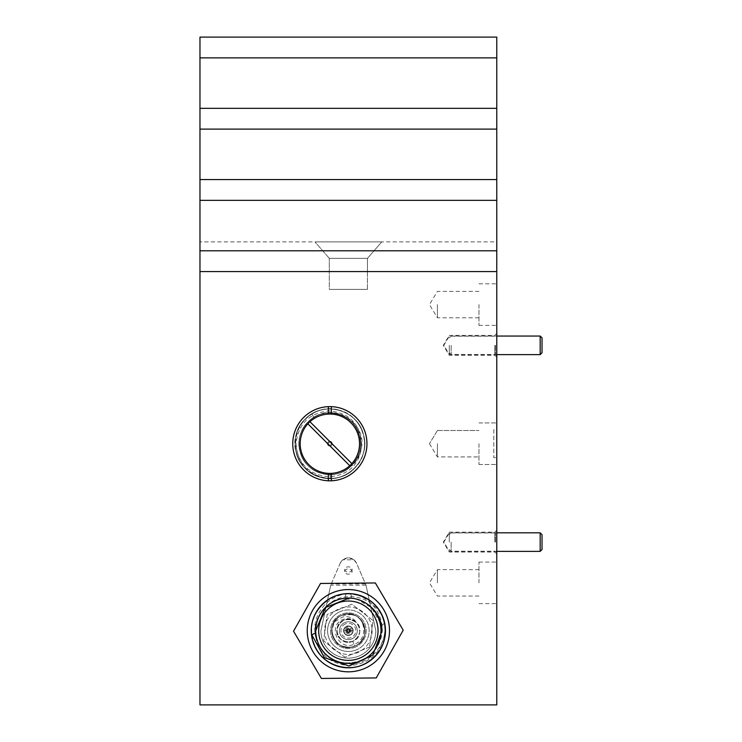 <?xml version="1.0" encoding="UTF-8"?>
<svg xmlns="http://www.w3.org/2000/svg" width="742" height="742" viewBox="0 0 742 742"><rect width="100%" height="100%" fill="white"/><g stroke="black" fill="none" stroke-linecap="round" stroke-linejoin="round"><path stroke-width="0.56" stroke-dasharray="3.71 2.78" d="M329.3 258.364L314.979 241.892L381.759 241.892L314.979 241.892L381.759 241.892L314.979 241.892L329.3 258.364L367.438 258.364L381.759 241.892L367.438 258.364L329.3 258.364L367.438 258.364L329.3 258.364L329.3 271.572L329.3 258.364M367.438 271.572L367.438 258.364L367.438 271.572L329.3 271.572L367.438 271.572L329.3 271.572L367.438 271.572L329.3 271.572L367.438 271.572L329.3 271.572L367.438 271.572L367.438 289.38L329.3 289.38L329.3 271.572L329.3 289.38L367.438 289.38L367.438 271.572M496.769 57.876L496.769 108.332L199.969 108.332L496.769 108.332L496.769 129.108L199.969 129.108L496.769 129.108L496.769 179.564L199.969 179.564L496.769 179.564L496.769 200.34L199.969 200.34L496.769 200.34L496.769 250.796L199.969 250.796L496.769 250.796L496.769 271.572L199.969 271.572L199.969 704.9L496.769 704.9L496.769 271.572L199.969 271.572L199.969 37.1L199.969 241.892L199.969 37.1L496.769 37.1L199.969 37.1L496.769 37.1L496.769 241.892L199.969 241.892L496.769 241.892L496.769 37.1L496.769 57.876L199.969 57.876M496.769 108.332L199.969 108.332M496.769 129.108L199.969 129.108M496.769 179.564L199.969 179.564M496.769 200.34L199.969 200.34M496.769 250.796L199.969 250.796M318.466 643.806A32.648 32.648 0 0 1 348.369 598.052A32.648 32.648 0 0 1 381.017 630.7C381.685 651.801 359.61 668.069 339.919 662.235C324.699 657.032 316.63 646.523 315.721 630.7C316.63 646.523 324.699 657.032 339.919 662.235C359.61 668.069 381.685 651.801 381.017 630.7A32.648 32.648 0 0 1 349.473 663.329A32.648 32.648 0 0 1 315.795 632.907L315.721 630.7A32.648 32.648 0 0 0 348.369 663.348A32.648 32.648 0 0 0 381.017 630.7A32.648 32.648 0 0 1 376.667 646.978C391.331 626.508 375.062 595.297 350.354 593.934C325.701 592.756 306.214 621.768 318.466 643.806C330.589 675.814 382.77 664.943 381.017 630.7L376.667 646.978M380.785 626.795A32.648 32.648 0 0 1 381.017 630.7A32.648 32.648 0 0 0 348.369 598.052A32.648 32.648 0 0 0 315.721 630.7C316.63 646.523 324.699 657.032 339.919 662.235C359.61 668.069 381.685 651.801 381.017 630.7C381.685 651.801 359.61 668.069 339.919 662.235C324.699 657.032 316.63 646.523 315.721 630.7C316.63 646.523 324.699 657.032 339.919 662.235C359.61 668.069 381.685 651.801 381.017 630.7C381.685 651.801 359.61 668.069 339.919 662.235C324.699 657.032 316.63 646.523 315.721 630.7C316.63 646.523 324.699 657.032 339.919 662.235C359.61 668.069 381.685 651.801 381.017 630.7C381.685 651.801 359.61 668.069 339.919 662.235C324.699 657.032 316.63 646.523 315.721 630.7C316.63 646.523 324.699 657.032 339.919 662.235C359.61 668.069 381.685 651.801 381.017 630.7C381.685 651.801 359.61 668.069 339.919 662.235C324.699 657.032 316.63 646.523 315.721 630.7C315.053 609.599 337.128 593.331 356.819 599.165C372.039 604.368 380.108 614.877 381.017 630.7C380.108 614.877 372.039 604.368 356.819 599.165C337.128 593.331 315.053 609.599 315.721 630.7C315.053 609.599 337.128 593.331 356.819 599.165C372.039 604.368 380.108 614.877 381.017 630.7C380.108 614.877 372.039 604.368 356.819 599.165C337.128 593.331 315.053 609.599 315.721 630.7C315.053 609.599 337.128 593.331 356.819 599.165C372.039 604.368 380.108 614.877 381.017 630.7C380.108 614.877 372.039 604.368 356.819 599.165C337.128 593.331 315.053 609.599 315.721 630.7C315.053 609.599 337.128 593.331 356.819 599.165C372.039 604.368 380.108 614.877 381.017 630.7C380.108 614.877 372.039 604.368 356.819 599.165C337.128 593.331 315.053 609.599 315.721 630.7C315.053 609.599 337.128 593.331 356.819 599.165C372.039 604.368 380.108 614.877 381.017 630.7C380.108 614.877 372.039 604.368 356.819 599.165C337.128 593.331 315.053 609.599 315.721 630.7C316.63 646.523 324.699 657.032 339.919 662.235C359.61 668.069 381.685 651.801 381.017 630.7C381.685 651.801 359.61 668.069 339.919 662.235C324.699 657.032 316.63 646.523 315.721 630.7C316.63 646.523 324.699 657.032 339.919 662.235C359.61 668.069 381.685 651.801 381.017 630.7A32.648 32.648 0 0 1 341.459 662.606C325.404 657.904 316.825 647.265 315.721 630.7C316.63 646.523 324.699 657.032 339.919 662.235C359.61 668.069 381.685 651.801 381.017 630.7A32.648 32.648 0 0 1 348.369 663.348A32.648 32.648 0 0 1 315.721 630.7C316.63 646.523 324.699 657.032 339.919 662.235C359.61 668.069 381.685 651.801 381.017 630.7A32.648 32.648 0 0 1 348.369 663.348A32.648 32.648 0 0 1 315.721 630.7C316.63 646.523 324.699 657.032 339.919 662.235C359.61 668.069 381.685 651.801 381.017 630.7A32.648 32.648 0 0 1 348.369 663.348A32.648 32.648 0 0 1 315.721 630.7A32.648 32.648 0 0 1 348.369 598.052A32.648 32.648 0 0 1 381.017 630.7C381.685 651.801 359.61 668.069 339.919 662.235C324.699 657.032 316.63 646.523 315.721 630.7A32.648 32.648 0 0 1 325.84 607.067C318.986 613.458 315.331 621.332 314.905 630.7C316.602 652.125 328.177 663.802 349.64 665.741C370.759 663.524 382.547 651.847 384.987 630.7L384.402 623.15L380.785 626.795C378.466 612.846 370.471 603.636 356.819 599.165C337.128 593.331 315.053 609.599 315.721 630.7C315.981 621.212 319.357 613.337 325.84 607.067M385.469 630.7A37.1 37.1 0 0 1 348.369 667.8A37.1 37.1 0 0 1 311.269 630.7A37.1 37.1 0 0 1 348.369 593.6A37.1 37.1 0 0 1 385.469 630.7M349.148 598.061L356.819 599.165L371.454 607.615L379.904 622.25L381.017 630.7C382.501 604.248 346.644 587.145 327.009 606.01A32.648 32.648 0 0 1 381.017 630.7C380.832 619.218 375.786 610.035 365.899 603.153A32.648 32.648 0 0 1 381.017 630.7C381.685 651.801 359.61 668.069 339.919 662.235C324.699 657.032 316.63 646.523 315.721 630.7C315.053 609.599 337.128 593.331 356.819 599.165C372.039 604.368 380.108 614.877 381.017 630.7C381.685 651.801 359.61 668.069 339.919 662.235C324.699 657.032 316.63 646.523 315.721 630.7C315.053 609.599 337.128 593.331 356.819 599.165C372.039 604.368 380.108 614.877 381.017 630.7C381.685 651.801 359.61 668.069 339.919 662.235C324.699 657.032 316.63 646.523 315.721 630.7C315.053 609.599 337.128 593.331 356.819 599.165C372.039 604.368 380.108 614.877 381.017 630.7C380.108 614.877 372.039 604.368 356.819 599.165C337.128 593.331 315.053 609.599 315.721 630.7C315.053 609.599 337.128 593.331 356.819 599.165C372.039 604.368 380.108 614.877 381.017 630.7C380.108 614.877 372.039 604.368 356.819 599.165C337.128 593.331 315.053 609.599 315.721 630.7C315.053 609.599 337.128 593.331 356.819 599.165C372.039 604.368 380.108 614.877 381.017 630.7C380.108 614.877 372.039 604.368 356.819 599.165C337.128 593.331 315.053 609.599 315.721 630.7A32.648 32.648 0 0 1 348.369 598.052A32.648 32.648 0 0 1 381.017 630.7C380.108 614.877 372.039 604.368 356.819 599.165C337.128 593.331 315.053 609.599 315.721 630.7M372.113 630.7A23.744 23.744 0 0 1 348.369 654.444A23.744 23.744 0 0 1 324.625 630.7A23.744 23.744 0 0 1 348.369 606.956A23.744 23.744 0 0 1 372.113 630.7A23.744 23.744 0 0 1 348.369 654.444A23.744 23.744 0 0 1 324.625 630.7A23.744 23.744 0 0 1 348.369 606.956A23.744 23.744 0 0 1 372.113 630.7M352.821 630.7L352.821 630.7A4.452 4.452 0 0 1 348.369 635.152A4.452 4.452 0 0 1 343.917 630.7L343.917 630.7A4.452 4.452 0 0 1 348.369 626.248A4.452 4.452 0 0 1 352.821 630.7A4.452 4.452 0 0 1 348.369 635.152A4.452 4.452 0 0 1 343.917 630.7C342.711 629.967 344.195 628.483 348.36 626.248C352.543 628.483 354.027 629.967 352.821 630.7L343.917 630.7M378.049 630.7A29.68 29.68 0 0 0 348.369 601.02A29.68 29.68 0 0 0 318.689 630.7A29.68 29.68 0 0 0 348.369 660.38A29.68 29.68 0 0 0 378.049 630.7M350.354 593.934C325.877 591.801 305.927 617.288 312.809 640.225C318.643 666.845 356.039 676.871 374.404 656.735C394.54 638.37 384.514 600.974 357.894 595.14C331.924 586.876 304.545 614.255 312.809 640.225C318.643 666.845 356.039 676.871 374.404 656.735C394.54 638.37 384.514 600.974 357.894 595.14C331.924 586.876 304.545 614.255 312.809 640.225C318.643 666.845 356.039 676.871 374.404 656.735C394.54 638.37 384.514 600.974 357.894 595.14C331.924 586.876 304.545 614.255 312.809 640.225C318.643 666.845 356.039 676.871 374.404 656.735C394.54 638.37 384.514 600.974 357.894 595.14C331.924 586.876 304.545 614.255 312.809 640.225C318.643 666.845 356.039 676.871 374.404 656.735C394.54 638.37 384.514 600.974 357.894 595.14C334.188 587.924 308.115 609.664 311.77 634.725M327.009 606.01C344.307 587.785 377.873 597.727 384.05 621.611C390.032 645.503 365.398 670.295 341.459 662.606M384.402 623.15C380.85 608.922 372.011 599.592 357.894 595.14C331.924 586.876 304.545 614.255 312.809 640.225C318.643 666.845 356.039 676.871 374.404 656.735C394.54 638.37 384.514 600.974 357.894 595.14C331.924 586.876 304.545 614.255 312.809 640.225C318.643 666.845 356.039 676.871 374.404 656.735C394.54 638.37 384.514 600.974 357.894 595.14C331.924 586.876 304.545 614.255 312.809 640.225C318.643 666.845 356.039 676.871 374.404 656.735C394.54 638.37 384.514 600.974 357.894 595.14C331.924 586.876 304.545 614.255 312.809 640.225C316.88 653.507 325.562 662.189 338.844 666.26C364.814 674.524 392.193 647.145 383.929 621.175C378.095 594.555 340.699 584.529 322.334 604.665C302.198 623.03 312.224 660.426 338.844 666.26C364.619 674.432 391.915 647.543 384.05 621.611M307.244 631.08A41.125 41.125 0 0 0 348.749 671.825A41.125 41.125 0 0 0 389.494 630.32A41.125 41.125 0 0 0 347.989 589.575A41.125 41.125 0 0 0 307.244 631.08M321.388 678.438L376.222 677.938L403.203 630.19L375.35 582.962M364.424 583.064L320.516 583.462L298.933 621.657M385.469 630.357A37.1 37.1 0 0 1 348.712 667.8A37.1 37.1 0 0 1 311.269 631.043A37.1 37.1 0 0 1 348.026 593.6A37.1 37.1 0 0 1 385.469 630.357M332.231 443.716A2.374 2.374 0 0 1 329.856 446.09A2.374 2.374 0 0 1 327.482 443.716A2.374 2.374 0 0 1 329.856 441.342A2.374 2.374 0 0 1 332.231 443.716A2.374 2.374 0 0 1 329.856 446.09A2.374 2.374 0 0 1 327.482 443.716A2.374 2.374 0 0 1 329.856 441.342A2.374 2.374 0 0 1 332.231 443.716M330.171 478.534L330.125 473.396A29.68 29.68 0 0 1 300.176 443.716A29.68 29.68 0 0 0 329.856 473.396A29.68 29.68 0 0 0 359.536 443.716A29.68 29.68 0 0 1 329.856 473.396A29.68 29.68 0 0 1 300.176 443.716A29.68 29.68 0 0 1 329.856 414.036A29.68 29.68 0 0 1 359.536 443.716A29.68 29.68 0 0 0 307.847 423.803A29.68 29.68 0 0 0 317.817 470.845A29.68 29.68 0 0 0 359.536 443.716A29.68 29.68 0 0 0 329.856 414.036A29.68 29.68 0 0 0 300.176 443.716A29.68 29.68 0 0 1 329.856 414.036A29.68 29.68 0 0 1 350.845 464.705A29.68 29.68 0 0 1 330.125 473.396C338.352 473.118 345.262 470.224 350.845 464.705L351.996 465.855C358.145 459.752 361.373 452.379 361.669 443.716C359.963 423.701 349.092 412.765 329.049 410.901C309.219 412.932 298.219 423.868 296.039 443.716C297.783 464.724 309.164 476.327 330.171 478.534C352.561 479.035 369.664 455.588 363.487 434.701C359.638 422.142 351.43 413.934 338.871 410.085C326.063 407.135 314.849 410.14 305.231 419.091C286.189 436.463 295.668 471.829 320.841 477.347C333.65 480.297 344.863 477.292 354.481 468.341C373.523 450.969 364.044 415.603 338.871 410.085C326.063 407.135 314.849 410.14 305.231 419.091C286.189 436.463 295.668 471.829 320.841 477.347C345.41 485.157 371.297 459.261 363.487 434.701C359.638 422.142 351.43 413.934 338.871 410.085C326.063 407.135 314.849 410.14 305.231 419.091C286.189 436.463 295.668 471.829 320.841 477.347C345.41 485.157 371.297 459.261 363.487 434.701C359.638 422.142 351.43 413.934 338.871 410.085C314.311 402.275 288.415 428.171 296.225 452.731C301.744 477.904 337.109 487.383 354.481 468.341C363.432 458.723 366.437 447.509 363.487 434.701C357.978 409.528 322.603 400.049 305.231 419.091C296.281 428.709 293.275 439.923 296.225 452.731C301.744 477.904 337.109 487.383 354.481 468.341C363.432 458.723 366.437 447.509 363.487 434.701C357.978 409.528 322.603 400.049 305.231 419.091C286.189 436.463 295.668 471.829 320.841 477.347C333.65 480.297 344.863 477.292 354.481 468.341C363.432 458.723 366.437 447.509 363.487 434.701C357.978 409.528 322.603 400.049 305.231 419.091C286.189 436.463 295.668 471.829 320.841 477.347C333.65 480.297 344.863 477.292 354.481 468.341C363.432 458.723 366.437 447.509 363.487 434.701C358.34 413.108 330.904 401.496 311.798 413.943L313.885 417.375C333.297 403.815 362.736 420.185 362.013 443.716C360.306 463.935 349.315 475.001 329.058 476.893C308.997 474.834 297.876 463.769 295.696 443.716C295.845 431.009 301.206 421.085 311.798 413.943M292.756 443.716A37.1 37.1 0 0 1 329.856 406.616A37.1 37.1 0 0 1 366.956 443.716A37.1 37.1 0 0 1 329.856 480.816A37.1 37.1 0 0 1 292.756 443.716M351.996 465.855L350.845 464.705M351.643 465.494C359.555 456.989 362.217 447.074 359.61 435.74C354.732 413.47 323.438 405.086 308.078 421.938C300.158 430.443 297.496 440.358 300.102 451.692C304.981 473.962 336.274 482.346 351.643 465.494C359.555 456.989 362.217 447.074 359.61 435.74C354.732 413.47 323.438 405.086 308.078 421.938C291.226 437.298 299.61 468.592 321.889 473.47C343.611 480.38 366.52 457.471 359.61 435.74C356.206 424.628 348.944 417.366 337.833 413.962C316.101 407.052 293.192 429.961 300.102 451.692C303.515 462.804 310.768 470.066 321.889 473.47C343.611 480.38 366.52 457.471 359.61 435.74C356.206 424.628 348.944 417.366 337.833 413.962C316.101 407.052 293.192 429.961 300.102 451.692C304.981 473.962 336.274 482.346 351.643 465.494C359.555 456.989 362.217 447.074 359.61 435.74C354.732 413.47 323.438 405.086 308.078 421.938C300.158 430.443 297.496 440.358 300.102 451.692C303.515 462.804 310.768 470.066 321.889 473.47C343.611 480.38 366.52 457.471 359.61 435.74C354.732 413.47 323.438 405.086 308.078 421.938C291.226 437.298 299.61 468.592 321.889 473.47C333.214 476.076 343.129 473.415 351.643 465.494C368.486 450.134 360.102 418.84 337.833 413.962C326.499 411.356 316.584 414.017 308.078 421.938C291.226 437.298 299.61 468.592 321.889 473.47C333.214 476.076 343.129 473.415 351.643 465.494C368.486 450.134 360.102 418.84 337.833 413.962C316.101 407.052 293.192 429.961 300.102 451.692C303.515 462.804 310.768 470.066 321.889 473.47C343.611 480.38 366.52 457.471 359.61 435.74C355.056 416.633 330.784 406.366 313.885 417.375M328.372 473.359L328.372 480.788M331.34 414.073L331.34 406.644M328.372 406.644L328.372 414.073M331.34 480.788L331.34 473.359M351.866 463.629L309.943 421.706M307.847 423.803L349.77 465.726M345.54 623.846A7.42 7.42 0 0 0 341.515 633.529A7.42 7.42 0 0 0 351.198 637.554A7.42 7.42 0 0 0 355.223 627.871A7.42 7.42 0 0 0 345.54 623.846M351.773 638.927A8.904 8.904 0 0 1 340.142 634.104A8.904 8.904 0 0 1 344.965 622.473A8.904 8.904 0 0 1 356.596 627.296A8.904 8.904 0 0 1 351.773 638.927A8.904 8.904 0 0 1 340.142 634.104A8.904 8.904 0 0 1 344.965 622.473A8.904 8.904 0 0 1 356.596 627.296A8.904 8.904 0 0 1 351.773 638.927M352.19 614.524L342.025 615.341A16.621 16.621 0 0 0 333.01 637.044A16.621 16.621 0 0 0 354.713 646.059L352.756 641.311L354.713 646.059C352.144 647.747 347.683 647.645 341.339 645.763C337.981 644.436 335.208 641.533 333.01 637.053C331.257 632.342 331.257 628.103 333.01 624.337C335.894 619.245 338.89 616.25 342.025 615.341A16.621 16.621 0 0 1 363.728 624.356A16.621 16.621 0 0 1 354.713 646.059C335.291 655.186 321.815 622.584 342.025 615.341C344.576 613.662 349.037 613.764 355.399 615.637C358.757 616.964 361.53 619.867 363.728 624.347C365.481 629.068 365.481 633.306 363.719 637.063C360.835 642.164 357.829 645.16 354.713 646.059C352.153 647.747 347.701 647.645 341.348 645.763C337.981 644.436 335.208 641.533 333.019 637.072C331.257 632.342 331.257 628.103 333.01 624.347C335.857 619.273 338.862 616.277 342.025 615.341C361.447 606.214 374.923 638.816 354.713 646.059C335.291 655.186 321.815 622.584 342.025 615.341C344.548 613.662 349.009 613.764 355.381 615.628C358.757 616.964 361.53 619.858 363.719 624.337C365.481 629.058 365.481 633.297 363.728 637.063C360.835 642.155 357.839 645.16 354.713 646.059C352.172 647.738 347.71 647.645 341.348 645.763C337.981 644.436 335.208 641.533 333.019 637.081C331.257 632.351 331.247 628.112 333.01 624.356C335.829 619.301 338.834 616.296 342.025 615.341C361.447 606.214 374.923 638.816 354.713 646.059C335.291 655.186 321.815 622.584 342.025 615.341C344.52 613.671 348.972 613.764 355.372 615.628C358.748 616.964 361.53 619.858 363.719 624.319C365.481 629.058 365.491 633.306 363.728 637.053C360.881 642.127 357.876 645.123 354.713 646.059C352.181 647.738 347.729 647.636 341.357 645.772C337.981 644.427 335.198 641.533 333.019 637.081C331.257 632.342 331.257 628.103 333.01 624.356C335.838 619.292 338.844 616.287 342.025 615.341C361.447 606.214 374.923 638.816 354.713 646.059C335.291 655.186 321.815 622.584 342.025 615.341C344.538 613.662 348.99 613.764 355.381 615.628C358.748 616.954 361.53 619.858 363.719 624.328C365.481 629.058 365.481 633.297 363.728 637.063C360.835 642.155 357.839 645.16 354.713 646.059C352.19 647.738 347.738 647.645 341.366 645.772C337.981 644.427 335.208 641.542 333.037 637.109C331.257 632.36 331.247 628.112 333 624.374C335.774 619.357 338.779 616.342 342.025 615.341C361.447 606.214 374.923 638.816 354.713 646.059C335.291 655.186 321.815 622.584 342.025 615.341C344.474 613.671 348.916 613.764 355.344 615.61C358.748 616.964 361.53 619.848 363.701 624.291C365.481 629.049 365.491 633.306 363.728 637.053C360.862 642.136 357.857 645.141 354.713 646.059C352.2 647.738 347.757 647.636 341.366 645.772C337.981 644.427 335.208 641.542 333.037 637.118C331.257 632.369 331.247 628.122 332.991 624.384C335.746 619.375 338.751 616.361 342.025 615.341A16.621 16.621 0 0 1 352.19 614.524C366.409 617.492 368.199 639.929 353.999 644.325C338.231 651.374 326.712 624.847 343.639 619.255C348.814 617.724 353.211 618.958 356.828 622.946C353.433 617.901 348.721 615.906 342.693 616.964L334.243 621.935A16.621 16.621 0 0 1 342.025 615.341C344.455 613.68 348.888 613.764 355.335 615.61C358.738 616.954 361.53 619.848 363.701 624.291C365.481 629.04 365.491 633.297 363.728 637.053C360.853 642.145 357.848 645.15 354.713 646.059C335.291 655.186 321.815 622.584 342.025 615.341C361.447 606.214 374.923 638.816 354.713 646.059C351.532 648.647 337.87 646.718 335.736 641.496C333.39 638.408 332.082 635.171 331.785 631.813L334.243 621.935M340.439 611.501A20.776 20.776 0 0 0 329.17 638.63A20.776 20.776 0 0 0 356.299 649.899A20.776 20.776 0 0 1 329.17 638.63A20.776 20.776 0 0 1 340.439 611.501A20.776 20.776 0 0 1 367.568 622.77A20.776 20.776 0 0 1 356.299 649.899A20.776 20.776 0 0 0 367.568 622.77A20.776 20.776 0 0 0 340.439 611.501A20.776 20.776 0 0 1 367.568 622.77A20.776 20.776 0 0 1 356.299 649.899M355.168 647.163A17.808 17.808 0 0 1 331.906 637.499A17.808 17.808 0 0 1 341.57 614.237A17.808 17.808 0 0 1 364.832 623.901A17.808 17.808 0 0 1 355.168 647.163A17.808 17.808 0 0 1 331.906 637.499A17.808 17.808 0 0 1 341.57 614.237A17.808 17.808 0 0 1 364.832 623.901A17.808 17.808 0 0 1 355.168 647.163M350.187 635.087A4.749 4.749 0 0 1 343.982 632.518A4.749 4.749 0 0 1 346.551 626.313A4.749 4.749 0 0 1 352.756 628.882A4.749 4.749 0 0 1 350.187 635.087A4.749 4.749 0 0 1 343.982 632.518A4.749 4.749 0 0 1 346.551 626.313A4.749 4.749 0 0 1 352.756 628.882A4.749 4.749 0 0 1 350.187 635.087A4.749 4.749 0 0 1 343.982 632.518A4.749 4.749 0 0 1 346.551 626.313A4.749 4.749 0 0 1 352.756 628.882A4.749 4.749 0 0 1 350.187 635.087A4.749 4.749 0 0 1 343.982 632.518A4.749 4.749 0 0 1 346.551 626.313A4.749 4.749 0 0 1 352.756 628.882A4.749 4.749 0 0 1 350.187 635.087M369.562 646.996L344.854 657.199L323.66 640.912L327.176 614.404L351.884 604.201L373.078 620.488L369.562 646.996L373.078 620.488L351.884 604.201L327.176 614.404L323.66 640.912L344.854 657.199L369.562 646.996M352.756 641.311C339.335 647.618 330.032 625.098 343.982 620.089C353.841 618.151 359.091 622.186 359.749 632.212C356.503 641.719 350.382 644.241 341.376 639.799C329.207 631.331 344.056 612.011 355.362 621.601C361.975 629.16 361.104 635.727 352.756 641.311C339.335 647.618 330.032 625.098 343.982 620.089C353.841 618.151 359.091 622.186 359.749 632.212C358.497 646.987 334.345 643.778 336.989 629.188C340.235 619.681 346.356 617.159 355.362 621.601C367.531 630.069 352.682 649.389 341.376 639.799C334.763 632.24 335.634 625.673 343.982 620.089C357.403 613.782 366.706 636.302 352.756 641.311C339.335 647.618 330.032 625.098 343.982 620.089C353.841 618.151 359.091 622.186 359.749 632.212C358.497 646.987 334.345 643.778 336.989 629.188C341.032 618.819 347.646 616.741 356.828 622.946M367.438 289.38L329.3 289.38L367.438 289.38M345.401 630.7A2.968 2.968 0 0 1 348.369 627.732A2.968 2.968 0 0 1 351.337 630.7A2.968 2.968 0 0 1 348.369 633.668A2.968 2.968 0 0 1 345.401 630.7A2.968 2.968 0 0 1 348.369 627.732A2.968 2.968 0 0 1 351.337 630.7A2.968 2.968 0 0 1 348.369 633.668A2.968 2.968 0 0 1 345.401 630.7M345.401 596.234A2.968 2.968 0 0 1 348.369 593.266A2.968 2.968 0 0 1 351.337 596.234A2.968 2.968 0 0 1 348.369 599.202A2.968 2.968 0 0 1 345.401 596.234A2.968 2.968 0 0 1 348.369 593.266A2.968 2.968 0 0 1 351.337 596.234A2.968 2.968 0 0 1 348.369 599.202A2.968 2.968 0 0 1 345.401 596.234M478.961 443.716L478.961 464.492L478.961 443.716M437.409 443.716L437.409 456.924L437.409 443.716M478.961 304.591L478.961 325.367L478.961 304.591M437.409 304.591L437.409 317.799L437.409 304.591M478.961 582.841L478.961 562.065L478.961 582.841M437.409 582.841L437.409 569.633L437.409 582.841M496.769 443.716L496.769 464.492L496.769 443.716M496.769 304.591L496.769 325.367L496.769 304.591M496.769 582.841L496.769 562.065L496.769 582.841M496.769 542.096L496.769 530.224L496.769 542.096M495.508 542.096L495.508 532.969L495.508 542.096M449.281 542.096L449.281 532.153L449.281 542.096M496.769 345.336L496.769 333.464L496.769 345.336M495.508 345.336L495.508 354.463L495.508 345.336M449.281 345.336L449.281 355.279L449.281 345.336M494.84 542.096L494.84 532.153L494.84 542.096M494.84 345.336L494.84 355.279L494.84 345.336M349.853 630.7A1.484 1.484 0 0 0 348.369 629.216A1.484 1.484 0 0 0 346.885 630.7A1.484 1.484 0 0 0 348.369 632.184A1.484 1.484 0 0 0 349.853 630.7M331.34 443.716A1.484 1.484 0 0 0 329.856 442.232A1.484 1.484 0 0 0 328.372 443.716A1.484 1.484 0 0 0 329.856 445.2A1.484 1.484 0 0 0 331.34 443.716A1.484 1.484 0 0 0 329.856 442.232A1.484 1.484 0 0 0 328.372 443.716A1.484 1.484 0 0 0 329.856 445.2A1.484 1.484 0 0 0 331.34 443.716M496.769 271.572L199.969 271.572M496.769 429.766L496.769 457.666L496.769 429.766L493.801 429.766L493.801 457.666L496.769 457.666L493.801 457.666L493.801 429.766L496.769 429.766M542.031 549.516L542.031 534.676M540.176 532.821L540.176 551.371M451.136 542.096L451.136 551.371L451.136 542.096M542.031 352.756L542.031 337.916M540.176 336.061L540.176 354.611M451.136 345.336L451.136 354.611L451.136 345.336M352.079 569.457A3.71 2.625 180 0 1 348.369 572.082A3.71 2.625 180 0 1 344.659 569.457A3.71 2.625 180 0 1 348.369 566.842A3.71 2.625 180 0 1 352.079 569.457L352.079 571.563A3.71 2.625 180 0 1 348.369 574.187A3.71 2.625 180 0 1 344.659 571.563A3.71 2.625 180 0 1 348.369 568.938A3.71 2.625 180 0 1 352.079 571.563M344.659 569.457L344.659 571.563M340.198 563.224C341.858 559.82 344.585 558.03 348.369 557.845L342.776 559.82L340.198 563.224L330.728 585.188L340.198 563.224M348.369 647.321A16.621 16.621 0 0 1 331.748 630.7A16.621 16.621 0 0 1 348.369 614.079A16.621 16.621 0 0 1 364.99 630.7A16.621 16.621 0 0 1 348.369 647.321A16.621 16.621 0 0 1 331.748 630.7A16.621 16.621 0 0 1 348.369 614.079A16.621 16.621 0 0 1 364.99 630.7A16.621 16.621 0 0 1 348.369 647.321M353.962 559.82L348.369 557.845C352.153 558.03 354.88 559.82 356.54 563.224L366.01 585.188L356.54 563.224L353.962 559.82L342.776 559.82M366.01 585.188L330.728 585.188L320.915 630.7A27.454 27.454 0 0 0 348.369 658.154A27.454 27.454 0 0 0 375.823 630.7L366.01 585.188L375.823 630.7A27.454 27.454 0 0 1 348.369 658.154A27.454 27.454 0 0 1 320.915 630.7L330.728 585.188M365.481 583.954L331.257 583.954M352.821 630.756L343.917 630.756M437.409 430.508L478.961 430.508L437.409 430.508L429.47 443.716L437.409 430.508M478.961 317.799L437.409 317.799L429.47 304.591L437.409 291.383L478.961 291.383M478.961 596.049L437.409 596.049L429.47 582.841L437.409 569.633L478.961 569.633M478.961 422.94L496.769 422.94L478.961 422.94M478.961 283.815L496.769 283.815M478.961 562.065L496.769 562.065M496.769 552.484L495.508 551.223L449.281 551.223L443.799 542.096L449.281 532.969L495.508 532.969L496.769 531.708M496.769 355.724L495.508 354.463L449.281 354.463L443.799 345.336L449.281 336.209L495.508 336.209L496.769 334.948M496.769 553.968L494.84 552.039L449.281 552.039L443.308 542.096L449.281 532.153L494.84 532.153L496.769 530.224M496.769 357.208L494.84 355.279L449.281 355.279L443.308 345.336L449.281 335.393L494.84 335.393L496.769 333.464M478.961 603.617L496.769 603.617M478.961 325.367L496.769 325.367M478.961 464.492L496.769 464.492L478.961 464.492M429.47 443.716L437.409 456.924L478.961 456.924L437.409 456.924L429.47 443.716M449.281 549.516L451.136 551.371L496.769 551.371M496.769 532.821L451.136 532.821L449.281 534.676M449.281 352.756L451.136 354.611L496.769 354.611M496.769 336.061L451.136 336.061L449.281 337.916"/><path stroke-width="1.11" d="M199.969 57.876L496.769 57.876L496.769 37.1L199.969 37.1L199.969 704.9L496.769 704.9L496.769 271.572L199.969 271.572M496.769 57.876L496.769 108.332L199.969 108.332M496.769 108.332L496.769 129.108L199.969 129.108M496.769 129.108L496.769 179.564L199.969 179.564M496.769 179.564L496.769 200.34L199.969 200.34M496.769 200.34L496.769 250.796L199.969 250.796M496.769 250.796L496.769 271.572M315.721 630.7A32.648 32.648 0 0 0 348.369 663.348A32.648 32.648 0 0 0 381.017 630.7A32.648 32.648 0 0 0 348.369 598.052A32.648 32.648 0 0 0 315.721 630.7L325.284 607.615L349.148 598.061M311.269 630.7A37.1 37.1 0 0 0 348.369 667.8A37.1 37.1 0 0 0 385.469 630.7A37.1 37.1 0 0 0 348.369 593.6A37.1 37.1 0 0 0 311.269 630.7M378.049 630.7A29.68 29.68 0 0 0 348.369 601.02A29.68 29.68 0 0 0 318.689 630.7A29.68 29.68 0 0 0 348.369 660.38A29.68 29.68 0 0 0 378.049 630.7M365.899 603.153C375.99 609.562 381.379 618.745 382.056 630.7L372.79 655.075L349.092 666.001L324.356 657.607L311.77 634.725L315.795 632.907M346.588 630.7A1.781 1.781 0 0 0 348.369 632.481A1.781 1.781 0 0 0 350.15 630.7A1.781 1.781 0 0 0 348.369 628.919A1.781 1.781 0 0 0 346.588 630.7M298.933 621.657L293.535 631.21L321.388 678.438L293.535 631.21L320.516 583.462L375.35 582.962L403.203 630.19L376.222 677.938L321.388 678.438M307.244 631.08A41.125 41.125 0 0 0 348.749 671.825A41.125 41.125 0 0 0 389.494 630.32A41.125 41.125 0 0 0 347.989 589.575A41.125 41.125 0 0 0 307.244 631.08M385.469 630.357A37.1 37.1 0 0 1 348.712 667.8A37.1 37.1 0 0 1 311.269 631.043A37.1 37.1 0 0 1 348.026 593.6A37.1 37.1 0 0 1 385.469 630.357M375.35 582.962L364.424 583.064M331.34 414.073A29.68 29.68 0 0 0 300.176 443.716A29.68 29.68 0 0 0 331.34 473.359A29.68 29.68 0 0 0 359.536 443.716A29.68 29.68 0 0 0 331.34 414.073L331.34 406.644A37.1 37.1 0 0 1 366.956 443.716A37.1 37.1 0 0 1 328.372 480.788A37.1 37.1 0 0 1 292.756 443.716A37.1 37.1 0 0 1 331.34 406.644M307.847 423.803L349.77 465.726M328.372 473.359L328.372 480.788M328.372 406.644L328.372 414.073M331.34 480.788L331.34 473.359M351.866 463.629L309.943 421.706M349.853 630.7A1.484 1.484 0 0 0 348.369 629.216A1.484 1.484 0 0 0 346.885 630.7A1.484 1.484 0 0 0 348.369 632.184A1.484 1.484 0 0 0 349.853 630.7M540.176 532.821L542.031 534.676L542.031 549.516L540.176 551.371L540.176 532.821L496.769 532.821M540.176 336.061L542.031 337.916L542.031 352.756L540.176 354.611L540.176 336.061L496.769 336.061M540.176 551.371L496.769 551.371M540.176 354.611L496.769 354.611"/></g></svg>
